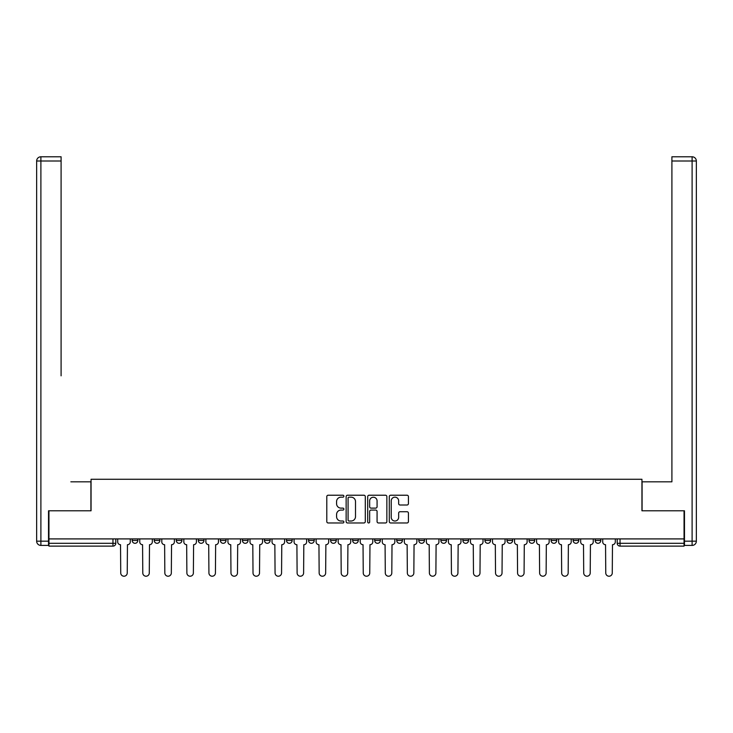 <?xml version="1.0" encoding="UTF-8"?>
<svg xmlns="http://www.w3.org/2000/svg" width="733" height="733" viewBox="0 0 733 733"><rect width="100%" height="100%" fill="white"/><g stroke="black" fill="none" stroke-linecap="round" stroke-linejoin="round"><path stroke-width="1.1" d="M343.887 496.195A0.971 0.971 0 0 0 342.916 495.224L328.182 495.224A1.384 1.384 0 0 0 326.79 496.608L326.79 521.584A1.384 1.384 0 0 0 328.182 522.968L342.916 522.968A0.971 0.971 0 0 0 343.887 521.997A0.971 0.971 0 0 0 342.916 521.026L341.01 521.026A4.435 4.435 0 0 1 336.575 516.591L336.575 514.502A4.435 4.435 0 0 1 341.01 510.067L342.916 510.067A0.971 0.971 0 0 0 343.887 509.096A0.971 0.971 0 0 0 342.916 508.125L341.01 508.125A4.435 4.435 0 0 1 336.575 503.69L336.575 501.601A4.435 4.435 0 0 1 341.01 497.166L342.916 497.166A0.971 0.971 0 0 0 343.887 496.195M573.114 540.468L573.114 538.911L573.114 540.468A2.822 2.822 0 0 0 575.946 543.3A2.822 2.822 0 0 1 573.114 540.468L578.768 540.468A2.822 2.822 0 0 1 575.946 543.3A2.822 2.822 0 0 0 578.768 540.468L578.768 538.911L578.768 540.468M374.7 538.911L374.7 540.468L380.354 540.468A2.822 2.822 0 0 1 377.522 543.3A2.822 2.822 0 0 1 374.7 540.468L374.7 538.911M308.556 538.911L308.556 540.468L314.21 540.468A2.822 2.822 0 0 1 311.388 543.3A2.822 2.822 0 0 1 308.556 540.468L308.556 538.911M264.466 538.911L264.466 540.468L270.12 540.468A2.822 2.822 0 0 1 267.288 543.3A2.822 2.822 0 0 1 264.466 540.468L264.466 538.911M242.421 538.911L242.421 540.468L248.075 540.468A2.822 2.822 0 0 1 245.243 543.3A2.822 2.822 0 0 1 242.421 540.468L242.421 538.911M198.322 538.911L198.322 540.468L203.976 540.468A2.822 2.822 0 0 1 201.154 543.3A2.822 2.822 0 0 1 198.322 540.468L198.322 538.911M407.044 505A1.384 1.384 0 0 0 408.428 503.617L408.428 496.608A1.384 1.384 0 0 0 407.044 495.224L390.671 495.224A1.384 1.384 0 0 0 389.287 496.608L389.287 521.584A1.384 1.384 0 0 0 390.671 522.968L407.044 522.968A1.384 1.384 0 0 0 408.428 521.584L408.428 513.118A1.384 1.384 0 0 0 407.044 511.735L400.035 511.735A1.384 1.384 0 0 0 398.651 513.118L398.651 517.315A3.711 3.711 0 0 1 394.94 521.026A3.711 3.711 0 0 1 391.23 517.315L391.23 500.877A3.711 3.711 0 0 1 394.94 497.166A3.711 3.711 0 0 1 398.651 500.877L398.651 503.617A1.384 1.384 0 0 0 400.035 505L407.044 505M48.946 538.911L48.946 510.791L91.057 510.791L91.057 479.272L641.943 479.272L641.943 510.791L684.054 510.791L684.054 538.911L48.946 538.911L48.946 543.3L115.796 543.3L115.796 538.911L115.796 543.3A2.822 2.822 0 0 1 112.964 546.122L48.946 546.122L48.946 543.3M365.291 496.608A1.384 1.384 0 0 0 363.898 495.224L347.534 495.224A1.384 1.384 0 0 0 346.141 496.608L346.141 521.584A1.384 1.384 0 0 0 347.534 522.968L363.898 522.968A1.384 1.384 0 0 0 365.291 521.584L365.291 496.608M369.102 495.224L385.466 495.224A1.384 1.384 0 0 1 386.859 496.608L386.859 521.584A1.384 1.384 0 0 1 385.466 522.968L378.466 522.968A1.384 1.384 0 0 1 377.074 521.584L377.074 511.451A1.384 1.384 0 0 0 375.69 510.067L371.045 510.067A1.384 1.384 0 0 0 369.652 511.451L369.652 521.997A0.971 0.971 0 0 1 368.681 522.968A0.971 0.971 0 0 1 367.709 521.997L367.709 496.608A1.384 1.384 0 0 1 369.102 495.224M617.204 538.911L617.204 543.3L684.054 543.3L684.054 546.122L620.036 546.122A2.822 2.822 0 0 1 617.204 543.3M684.054 538.911L684.054 543.3M595.159 538.911L595.159 540.468L600.813 540.468L600.813 538.911L600.813 540.468A2.822 2.822 0 0 1 597.991 543.3A2.822 2.822 0 0 1 595.159 540.468A2.822 2.822 0 0 0 597.991 543.3M551.069 538.911L551.069 540.468L556.723 540.468L556.723 538.911L556.723 540.468A2.822 2.822 0 0 1 553.891 543.3A2.822 2.822 0 0 1 551.069 540.468A2.822 2.822 0 0 0 553.891 543.3M534.678 540.468L534.678 538.911L534.678 540.468A2.822 2.822 0 0 1 531.846 543.3A2.822 2.822 0 0 1 529.024 540.468L534.678 540.468A2.822 2.822 0 0 1 531.846 543.3M529.024 538.911L529.024 540.468M512.633 538.911L512.633 540.468A2.822 2.822 0 0 1 509.801 543.3A2.822 2.822 0 0 1 506.979 540.468L512.633 540.468A2.822 2.822 0 0 1 509.801 543.3M506.979 538.911L506.979 540.468M490.579 538.911L490.579 540.468A2.822 2.822 0 0 1 487.757 543.3A2.822 2.822 0 0 1 484.925 540.468L490.579 540.468M484.925 538.911L484.925 540.468M468.534 538.911L468.534 540.468A2.822 2.822 0 0 1 465.712 543.3A2.822 2.822 0 0 1 462.88 540.468L468.534 540.468M462.88 538.911L462.88 540.468M446.489 538.911L446.489 540.468A2.822 2.822 0 0 1 443.667 543.3A2.822 2.822 0 0 1 440.835 540.468L446.489 540.468M440.835 538.911L440.835 540.468M424.444 538.911L424.444 540.468A2.822 2.822 0 0 1 421.612 543.3A2.822 2.822 0 0 1 418.79 540.468A2.822 2.822 0 0 0 421.612 543.3M418.79 538.911L418.79 540.468L424.444 540.468M402.399 538.911L402.399 540.468A2.822 2.822 0 0 1 399.567 543.3A2.822 2.822 0 0 1 396.745 540.468A2.822 2.822 0 0 0 399.567 543.3M396.745 538.911L396.745 540.468L402.399 540.468M380.354 538.911L380.354 540.468A2.822 2.822 0 0 1 377.522 543.3M358.3 538.911L358.3 540.468A2.822 2.822 0 0 1 355.478 543.3A2.822 2.822 0 0 1 352.646 540.468L358.3 540.468M352.646 538.911L352.646 540.468M336.255 538.911L336.255 540.468A2.822 2.822 0 0 1 333.433 543.3A2.822 2.822 0 0 1 330.601 540.468L336.255 540.468L336.255 538.911M330.601 538.911L330.601 540.468M314.21 538.911L314.21 540.468M292.165 538.911L292.165 540.468A2.822 2.822 0 0 1 289.333 543.3A2.822 2.822 0 0 1 286.511 540.468L292.165 540.468L292.165 538.911M286.511 538.911L286.511 540.468M270.12 538.911L270.12 540.468L270.12 538.911M248.075 540.468L248.075 538.911L248.075 540.468A2.822 2.822 0 0 1 245.243 543.3M226.021 538.911L226.021 540.468A2.822 2.822 0 0 1 223.198 543.3A2.822 2.822 0 0 1 220.367 540.468A2.822 2.822 0 0 0 223.198 543.3A2.822 2.822 0 0 0 226.021 540.468L226.021 538.911M220.367 538.911L220.367 540.468L226.021 540.468M203.976 538.911L203.976 540.468M181.931 538.911L181.931 540.468A2.822 2.822 0 0 1 179.109 543.3A2.822 2.822 0 0 1 176.277 540.468A2.822 2.822 0 0 0 179.109 543.3A2.822 2.822 0 0 0 181.931 540.468L176.277 540.468L176.277 538.911M154.232 538.911L154.232 540.468L159.886 540.468L159.886 538.911L159.886 540.468A2.822 2.822 0 0 1 157.054 543.3A2.822 2.822 0 0 1 154.232 540.468A2.822 2.822 0 0 0 157.054 543.3M132.187 538.911L132.187 540.468L137.841 540.468L137.841 538.911L137.841 540.468A2.822 2.822 0 0 1 135.009 543.3A2.822 2.822 0 0 1 132.187 540.468A2.822 2.822 0 0 0 135.009 543.3M112.964 538.911L112.964 546.122A2.822 2.822 0 0 0 115.796 543.3M349.055 497.166A0.971 0.971 0 0 0 348.083 498.138L348.083 520.054A0.971 0.971 0 0 0 349.055 521.026L351.07 521.026A4.435 4.435 0 0 0 355.505 516.591L355.505 501.601A4.435 4.435 0 0 0 351.07 497.166L349.055 497.166M377.074 500.951A3.711 3.711 0 0 0 373.363 497.24A3.711 3.711 0 0 0 369.652 500.951L369.652 506.741A1.384 1.384 0 0 0 371.045 508.125L375.69 508.125A1.384 1.384 0 0 0 377.074 506.741L377.074 500.951M117.701 538.911L117.701 541.879A2.822 2.822 0 0 0 120.524 544.711L120.734 572.977A3.253 3.253 0 0 0 123.987 576.22A3.253 3.253 0 0 0 127.24 572.977L127.45 544.711A2.822 2.822 0 0 0 130.282 541.879L130.282 538.911M139.746 538.911L139.746 541.879A2.822 2.822 0 0 0 142.569 544.711L142.788 572.977A3.253 3.253 0 0 0 146.032 576.22A3.253 3.253 0 0 0 149.285 572.977L149.495 544.711A2.822 2.822 0 0 0 152.327 541.879L152.327 538.911M161.791 538.911L161.791 541.879A2.822 2.822 0 0 0 164.623 544.711L164.833 572.977A3.253 3.253 0 0 0 168.077 576.22A3.253 3.253 0 0 0 171.33 572.977L171.54 544.711A2.822 2.822 0 0 0 174.372 541.879L174.372 538.911M48.525 541.174L48.525 545.416L40.892 545.416A4.242 4.242 0 0 1 36.65 541.174L36.65 161.013L40.892 161.013L40.892 156.78L61.096 156.78L61.096 161.013L40.892 161.013L40.892 541.174L48.525 541.174L48.525 510.791L90.919 510.791L90.919 481.819L70.854 481.819M61.096 161.013L61.096 375.827M40.892 156.78A4.242 4.242 0 0 0 36.65 161.013A4.242 4.242 0 0 1 40.892 156.78M662.146 481.819L671.904 481.819L671.904 156.78L692.108 156.78L671.904 156.78M684.475 541.174L692.108 541.174L692.108 161.013L696.35 161.013A4.242 4.242 0 0 0 692.108 156.78A4.242 4.242 0 0 1 696.35 161.013L696.35 541.174A4.242 4.242 0 0 1 692.108 545.416L684.475 545.416L684.475 510.791L642.081 510.791L642.081 481.819L671.904 481.819L671.904 375.827M692.108 545.416A4.242 4.242 0 0 0 696.35 541.174L692.108 541.174L692.108 545.416M183.836 538.911L183.836 541.879A2.822 2.822 0 0 0 186.668 544.711L186.878 572.977A3.253 3.253 0 0 0 190.131 576.22A3.253 3.253 0 0 0 193.375 572.977L193.594 544.711A2.822 2.822 0 0 0 196.417 541.879L196.417 538.911M205.881 538.911L205.881 541.879A2.822 2.822 0 0 0 208.713 544.711L208.923 572.977A3.253 3.253 0 0 0 212.176 576.22A3.253 3.253 0 0 0 215.429 572.977L215.639 544.711A2.822 2.822 0 0 0 218.461 541.879L218.461 538.911M227.936 538.911L227.936 541.879A2.822 2.822 0 0 0 230.758 544.711L230.968 572.977A3.253 3.253 0 0 0 234.221 576.22A3.253 3.253 0 0 0 237.474 572.977L237.684 544.711A2.822 2.822 0 0 0 240.506 541.879L240.506 538.911M249.98 538.911L249.98 541.879A2.822 2.822 0 0 0 252.803 544.711L253.013 572.977A3.253 3.253 0 0 0 256.266 576.22A3.253 3.253 0 0 0 259.519 572.977L259.729 544.711A2.822 2.822 0 0 0 262.561 541.879L262.561 538.911M272.025 538.911L272.025 541.879A2.822 2.822 0 0 0 274.848 544.711L275.067 572.977A3.253 3.253 0 0 0 278.311 576.22A3.253 3.253 0 0 0 281.564 572.977L281.774 544.711A2.822 2.822 0 0 0 284.606 541.879L284.606 538.911M294.07 538.911L294.07 541.879A2.822 2.822 0 0 0 296.902 544.711L297.112 572.977A3.253 3.253 0 0 0 300.356 576.22A3.253 3.253 0 0 0 303.609 572.977L303.819 544.711A2.822 2.822 0 0 0 306.651 541.879L306.651 538.911M316.115 538.911L316.115 541.879A2.822 2.822 0 0 0 318.947 544.711L319.157 572.977A3.253 3.253 0 0 0 322.41 576.22A3.253 3.253 0 0 0 325.654 572.977L325.873 544.711A2.822 2.822 0 0 0 328.696 541.879L328.696 538.911M338.16 538.911L338.16 541.879A2.822 2.822 0 0 0 340.992 544.711L341.202 572.977A3.253 3.253 0 0 0 344.455 576.22A3.253 3.253 0 0 0 347.708 572.977L347.918 544.711A2.822 2.822 0 0 0 350.74 541.879L350.74 538.911M360.215 538.911L360.215 541.879A2.822 2.822 0 0 0 363.037 544.711L363.247 572.977A3.253 3.253 0 0 0 366.5 576.22A3.253 3.253 0 0 0 369.753 572.977L369.963 544.711A2.822 2.822 0 0 0 372.785 541.879L372.785 538.911M382.26 538.911L382.26 541.879A2.822 2.822 0 0 0 385.082 544.711L385.292 572.977A3.253 3.253 0 0 0 388.545 576.22A3.253 3.253 0 0 0 391.798 572.977L392.008 544.711A2.822 2.822 0 0 0 394.84 541.879L394.84 538.911M404.304 538.911L404.304 541.879A2.822 2.822 0 0 0 407.127 544.711L407.346 572.977A3.253 3.253 0 0 0 410.59 576.22A3.253 3.253 0 0 0 413.843 572.977L414.053 544.711A2.822 2.822 0 0 0 416.885 541.879L416.885 538.911M426.349 538.911L426.349 541.879A2.822 2.822 0 0 0 429.181 544.711L429.391 572.977A3.253 3.253 0 0 0 432.644 576.22A3.253 3.253 0 0 0 435.888 572.977L436.098 544.711A2.822 2.822 0 0 0 438.93 541.879L438.93 538.911M448.394 538.911L448.394 541.879A2.822 2.822 0 0 0 451.226 544.711L451.436 572.977A3.253 3.253 0 0 0 454.689 576.22A3.253 3.253 0 0 0 457.933 572.977L458.152 544.711A2.822 2.822 0 0 0 460.975 541.879L460.975 538.911M470.439 538.911L470.439 541.879A2.822 2.822 0 0 0 473.271 544.711L473.481 572.977A3.253 3.253 0 0 0 476.734 576.22A3.253 3.253 0 0 0 479.987 572.977L480.197 544.711A2.822 2.822 0 0 0 483.02 541.879L483.02 538.911M492.494 538.911L492.494 541.879A2.822 2.822 0 0 0 495.316 544.711L495.526 572.977A3.253 3.253 0 0 0 498.779 576.22A3.253 3.253 0 0 0 502.032 572.977L502.242 544.711A2.822 2.822 0 0 0 505.064 541.879L505.064 538.911M514.539 538.911L514.539 541.879A2.822 2.822 0 0 0 517.361 544.711L517.571 572.977A3.253 3.253 0 0 0 520.824 576.22A3.253 3.253 0 0 0 524.077 572.977L524.287 544.711A2.822 2.822 0 0 0 527.119 541.879L527.119 538.911M536.583 538.911L536.583 541.879A2.822 2.822 0 0 0 539.406 544.711L539.625 572.977A3.253 3.253 0 0 0 542.869 576.22A3.253 3.253 0 0 0 546.122 572.977L546.332 544.711A2.822 2.822 0 0 0 549.164 541.879L549.164 538.911M558.628 538.911L558.628 541.879A2.822 2.822 0 0 0 561.46 544.711L561.67 572.977A3.253 3.253 0 0 0 564.923 576.22A3.253 3.253 0 0 0 568.167 572.977L568.377 544.711A2.822 2.822 0 0 0 571.209 541.879L571.209 538.911M580.673 538.911L580.673 541.879A2.822 2.822 0 0 0 583.505 544.711L583.715 572.977A3.253 3.253 0 0 0 586.968 576.22A3.253 3.253 0 0 0 590.212 572.977L590.432 544.711A2.822 2.822 0 0 0 593.254 541.879L593.254 538.911M602.718 538.911L602.718 541.879A2.822 2.822 0 0 0 605.55 544.711L605.76 572.977A3.253 3.253 0 0 0 609.013 576.22A3.253 3.253 0 0 0 612.266 572.977L612.476 544.711A2.822 2.822 0 0 0 615.299 541.879L615.299 538.911M620.036 538.911L620.036 546.122M40.892 545.416L40.892 541.174L36.65 541.174M692.108 156.78L692.108 161.013L671.904 161.013"/></g></svg>
